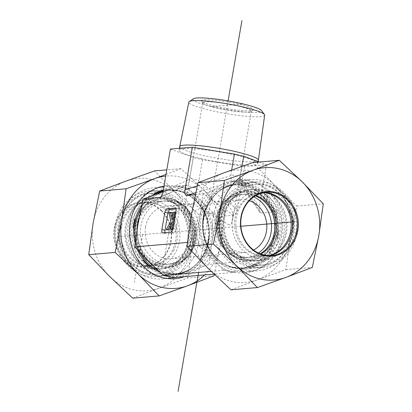 <?xml version="1.0" encoding="UTF-8"?>
<svg xmlns="http://www.w3.org/2000/svg" width="412" height="412" viewBox="0 0 412 412"><rect width="100%" height="100%" fill="white"/><g stroke="black" fill="none" stroke-linecap="round" stroke-linejoin="round"><path stroke-width="0.31" stroke-dasharray="2.06 1.54" d="M205.413 101.857A24.663 3.126 -170.2 0 0 202.74 102.779A24.663 3.126 -170.2 0 0 202.874 103.206A24.663 3.126 -170.2 0 0 226.518 110.04A24.663 3.126 -170.2 0 0 251.088 111.508A24.663 3.126 -170.2 0 0 251.356 111.147A24.663 3.126 -170.2 0 0 233.012 104.9A24.663 3.126 -170.2 0 0 205.413 101.857M204.167 99.766A26.425 3.348 9.8 0 1 235.334 103.361A26.425 3.348 9.8 0 1 253.102 110.107A26.425 3.348 9.8 0 1 226.775 108.541A26.425 3.348 9.8 0 1 201.442 101.218A26.425 3.348 9.8 0 1 204.167 99.766M193.398 98.808A34.845 4.414 -170.2 0 0 211.67 106.569A34.845 4.414 -170.2 0 0 246.845 112.229A34.845 4.414 -170.2 0 0 261.486 110.529M229.227 225.07L193.187 203.801C187.645 204.774 184.617 207.179 184.113 211.021C183.664 213.272 184.282 214.549 185.961 214.853L214.343 202.009C227.779 200.443 234.794 211.176 232.718 219.39C232.234 222.537 231.07 224.427 229.227 225.07M264.679 115.19A38.481 4.872 9.8 0 1 209.44 110.153A38.481 4.872 9.8 0 1 188.83 102.135M179.709 146.687A39.913 5.057 -170.2 0 0 201.092 154.984A39.913 5.057 -170.2 0 0 258.381 160.232M170.388 149.077L193.228 157.559L202.498 159.748L244.553 166.592L266.518 164.728L259.2 162.014M200.5 158.429A39.913 5.057 -170.2 0 0 257.783 163.677A39.913 5.057 -170.2 0 0 219.308 151.92A39.913 5.057 -170.2 0 0 179.117 150.133A39.913 5.057 -170.2 0 0 200.5 158.429M255.358 195.87A31.709 28.294 85.1 0 0 243.873 194.196A31.709 28.294 85.1 0 0 232.275 198.126A31.709 28.294 85.1 0 0 218.741 219.225A31.709 28.294 85.1 0 0 237.142 255.471A31.709 28.294 85.1 0 0 249.239 257.387A31.709 28.294 85.1 0 0 260.276 253.802M286.5 232.471A35.762 31.909 -94.9 0 1 244.517 258.535A35.762 31.909 -94.9 0 1 223.762 217.654A35.762 31.909 -94.9 0 1 239.027 193.861A35.762 31.909 -94.9 0 1 273.583 196.297A35.762 31.909 -94.9 0 1 286.5 232.471M218.046 216.305A42.282 37.724 -94.9 0 1 279.836 193.65A42.282 37.724 -94.9 0 1 267.512 265.235A42.282 37.724 -94.9 0 1 218.046 216.305M213.37 215.713A45.804 40.87 85.1 0 0 245.835 269.973A45.804 40.87 85.1 0 0 257.418 270.839A45.804 40.87 85.1 0 0 294.271 221.738A45.804 40.87 85.1 0 0 249.672 179.56A45.804 40.87 85.1 0 0 213.37 215.713M235.679 270.833A45.804 40.87 85.1 0 0 247.262 271.699A45.804 40.87 85.1 0 0 284.115 222.604A45.804 40.87 85.1 0 0 239.516 180.42A45.804 40.87 85.1 0 0 202.529 223.016A45.804 40.87 85.1 0 0 235.679 270.833M253.777 196.89A31.709 28.294 85.1 0 0 240.562 194.474A31.709 28.294 85.1 0 0 215.43 219.503A31.709 28.294 85.1 0 0 245.928 257.67A31.709 28.294 85.1 0 0 258.545 253.061M249.363 200.706A26.425 23.577 85.1 0 0 241.01 199.743A26.425 23.577 85.1 0 0 219.75 228.068A26.425 23.577 85.1 0 0 245.48 252.402A26.425 23.577 85.1 0 0 253.555 250.043M195.262 194.727L203.137 194.057L239.176 180.842L248.451 183.031L249.878 184.442C257.964 191.59 265.256 198.8 271.755 206.082L277.302 211.572L275.922 219.606C274.902 230.092 273.084 240.644 270.473 251.263L269.088 259.297L208.863 264.411L210.249 256.377C211.268 245.892 213.086 235.34 215.697 224.72L217.083 216.686L211.531 211.196C203.44 204.048 196.153 196.838 189.654 189.556L188.227 188.145L178.952 185.951L163.075 191.565M269.088 259.297L233.048 272.512L214.049 274.129M233.048 272.512L223.773 270.323L222.346 268.912C215.847 261.63 208.56 254.42 200.469 247.272L194.917 241.782L187.439 242.416M194.917 241.782L196.303 233.748C198.914 223.129 200.732 212.577 201.751 202.091L203.137 194.057M212.839 254.405L219.483 260.976A42.565 37.981 -94.9 0 1 212.839 254.405L219.483 260.976M204.609 212.71L202.956 222.326A42.565 37.981 -94.9 0 1 204.609 212.71L202.956 222.326M224.334 187.625A42.565 37.981 -94.9 0 1 232.636 184.581L224.334 187.625L232.636 184.581M262.248 191.575A42.565 37.981 -94.9 0 1 268.892 198.146L262.248 191.575L268.892 198.146M278.78 230.226A42.565 37.981 -94.9 0 1 277.122 239.841L278.78 230.226L277.122 239.841M257.397 264.926A42.565 37.981 -94.9 0 1 249.095 267.97L257.397 264.926L249.095 267.97M231.647 170.058L230.802 175.646C231.127 179.055 231.688 180.966 232.497 181.373L239.176 180.842M232.821 181.378L242.096 183.572L248.451 183.031M242.096 183.572L241.617 183.531L260.92 212.963L277.302 211.572M223.773 270.323L211.222 271.39M244.553 166.592L237.24 209.095C236.483 212.834 235.226 214.899 233.465 215.296L217.083 216.686M266.518 164.728L259.2 207.231L239.902 177.793L240.036 182.449L241.617 183.531M260.92 212.963L259.581 212.262L259.2 207.231M172.824 277.626L208.863 264.411M137.634 226.111A31.709 28.294 -94.9 0 1 162.761 201.082A31.709 28.294 -94.9 0 1 174.858 202.998A31.709 28.294 -94.9 0 1 193.259 239.243A31.709 28.294 -94.9 0 1 179.725 260.343A31.709 28.294 -94.9 0 1 168.127 264.272A31.709 28.294 -94.9 0 1 137.634 226.111M125.5 225.997A35.762 31.909 85.1 0 0 138.417 262.171A35.762 31.909 85.1 0 0 172.973 264.607A35.762 31.909 85.1 0 0 188.238 240.814A35.762 31.909 85.1 0 0 167.483 199.933A35.762 31.909 85.1 0 0 125.5 225.997M198.63 242.756A45.804 40.87 -94.9 0 1 162.328 278.909A45.804 40.87 -94.9 0 1 150.746 278.043A45.804 40.87 -94.9 0 1 117.595 230.226A45.804 40.87 -94.9 0 1 154.582 187.63A45.804 40.87 -94.9 0 1 198.63 242.756M193.954 242.163A42.282 37.724 85.1 0 0 144.488 193.233A42.282 37.724 85.1 0 0 132.164 264.818A42.282 37.724 85.1 0 0 193.954 242.163M160.901 277.183A45.804 40.87 -94.9 0 1 127.751 229.36A45.804 40.87 -94.9 0 1 164.738 186.77A45.804 40.87 -94.9 0 1 209.332 228.948A45.804 40.87 -94.9 0 1 172.484 278.048A45.804 40.87 -94.9 0 1 160.901 277.183M196.57 238.965A31.709 28.294 -94.9 0 1 171.438 263.994A31.709 28.294 -94.9 0 1 140.564 234.788A31.709 28.294 -94.9 0 1 166.072 200.798A31.709 28.294 -94.9 0 1 196.57 238.965M145.58 226.924A26.425 23.577 -94.9 0 1 166.52 206.067A26.425 23.577 -94.9 0 1 191.935 237.868A26.425 23.577 -94.9 0 1 170.99 258.726A26.425 23.577 -94.9 0 1 145.58 226.924M187.666 270.844L179.364 273.887A42.565 37.981 85.1 0 0 187.666 270.844L179.364 273.887M207.391 245.758A42.565 37.981 85.1 0 0 209.044 236.143L207.391 245.758L209.044 236.143M199.161 204.064A42.565 37.981 85.1 0 0 192.517 197.492L199.161 204.064L192.517 197.492M233.465 215.296L194.902 187.496L188.227 188.145M194.582 187.604L185.307 185.415L178.952 185.951M185.307 185.415L186.6 185.091C188.402 184.102 189.396 182.125 189.577 179.148L189.664 178.257L198.934 180.446L198.677 181.295L237.24 209.095M167.643 230.061L172.334 221.78L170.789 221.414M172.334 221.78L170.604 212.839L169.059 212.474M170.604 212.839L172.128 212.71M172.865 216.511L173.488 219.745L171.943 219.38M173.488 219.745L174.101 218.659L172.556 218.293M174.101 218.659L175.172 212.453L173.627 212.087M175.172 212.453L176.372 212.35L175.806 212.216M176.372 212.35L173.406 229.572L172.798 229.427M173.406 229.572L172.736 229.628M172.206 229.675L173.431 222.552L171.886 222.186M173.431 222.552L171.124 226.631M239.902 177.793L240.108 176.949L230.838 174.76M165.021 232.687A3.523 1.524 -76.7 0 0 165.753 233.583A3.523 1.524 -76.7 0 0 165.969 233.599L173.895 232.924A3.523 1.524 -76.7 0 0 176.068 229.345L179.035 212.123A3.523 1.524 -76.7 0 0 178.262 208.833A3.523 1.524 -76.7 0 0 178.041 208.817L175.898 208.997M241.932 166.386L240.108 176.949M194.902 187.496C195.942 186.579 197.199 184.514 198.677 181.295M202.498 159.748L198.934 180.446M193.228 157.559L189.664 178.257M269.283 255.564A31.709 28.294 -94.9 0 1 266.827 255.893A31.709 28.294 -94.9 0 1 236.473 230.442A31.709 28.294 -94.9 0 1 254.858 194.17A31.709 28.294 -94.9 0 1 261.46 192.703A31.709 28.294 -94.9 0 1 263.938 192.615M204.172 217.299A42.941 38.316 -94.9 0 1 238.203 183.402A42.941 38.316 -94.9 0 1 279.31 217.871A42.941 38.316 -94.9 0 1 254.415 266.991A42.941 38.316 -94.9 0 1 245.47 268.979A42.941 38.316 -94.9 0 1 204.172 217.299M199.918 216.604A46.685 41.658 85.1 0 0 254.539 270.632A46.685 41.658 85.1 0 0 268.145 191.585A46.685 41.658 85.1 0 0 199.918 216.604M271.668 265.529A42.941 38.316 -94.9 0 1 262.722 267.517A42.941 38.316 -94.9 0 1 220.909 227.97A42.941 38.316 -94.9 0 1 255.461 181.939A42.941 38.316 -94.9 0 1 296.568 216.403A42.941 38.316 -94.9 0 1 271.668 265.529M191.42 214.595A56.372 50.3 -94.9 0 1 224.36 172.71A56.372 50.3 -94.9 0 1 273.805 184.385A56.372 50.3 -94.9 0 1 290.311 237.951A56.372 50.3 -94.9 0 1 257.376 279.836A56.372 50.3 -94.9 0 1 207.926 268.161A56.372 50.3 -94.9 0 1 191.42 214.595M230.962 289.816L257.376 279.836L285.887 269.68L290.311 237.951L296.841 206.046L273.805 184.385L252.87 162.549M296.841 206.046L323.266 203.801M285.887 269.68L312.311 267.434M255.965 195.515A31.709 28.294 85.1 0 0 245.14 194.088A31.709 28.294 85.1 0 0 244.151 194.191A31.709 28.294 85.1 0 0 219.74 229.185A31.709 28.294 85.1 0 0 250.501 257.279A31.709 28.294 85.1 0 0 260.935 254.044M243.157 192.507A33.47 29.865 -94.9 0 1 274.634 239.171A33.47 29.865 -94.9 0 1 223.294 245.573A33.47 29.865 -94.9 0 1 243.157 192.507M263.309 192.739A31.709 28.294 85.1 0 0 260.193 192.811A31.709 28.294 85.1 0 0 234.794 227.908A31.709 28.294 85.1 0 0 265.56 256.001A31.709 28.294 85.1 0 0 268.645 255.548M218.211 229.458A35.762 31.909 -94.9 0 1 236.509 192.775A35.762 31.909 -94.9 0 1 246.855 189.875A35.762 31.909 -94.9 0 1 281.679 222.81A35.762 31.909 -94.9 0 1 252.906 261.141A35.762 31.909 -94.9 0 1 242.22 260.029A35.762 31.909 -94.9 0 1 218.211 229.458M264.87 264.875A40.52 36.153 85.1 0 0 296.14 220.868A40.52 36.153 85.1 0 0 256.753 184.262A40.52 36.153 85.1 0 0 224.298 229.108A40.52 36.153 85.1 0 0 263.608 265.009A40.52 36.153 85.1 0 0 264.87 264.875M232.301 228.217A34.531 30.807 -94.9 0 1 274.706 192.801A34.531 30.807 -94.9 0 1 281.628 252.196A34.531 30.807 -94.9 0 1 232.301 228.217M221.332 229.36A40.52 36.153 85.1 0 0 260.642 265.261A40.52 36.153 85.1 0 0 293.241 221.826A40.52 36.153 85.1 0 0 253.787 184.514A40.52 36.153 85.1 0 0 221.332 229.36M222.49 229.093A35.762 31.909 -94.9 0 1 251.135 189.51A35.762 31.909 -94.9 0 1 285.954 222.444A35.762 31.909 -94.9 0 1 257.186 260.781A35.762 31.909 -94.9 0 1 222.49 229.093M161.453 211.026A31.709 28.294 85.1 0 0 140.24 202.992A31.709 28.294 85.1 0 0 114.732 236.982A31.709 28.294 85.1 0 0 145.606 266.183A31.709 28.294 85.1 0 0 169.904 244.81A31.709 28.294 85.1 0 0 161.453 211.026M161.545 210.532A32.414 28.922 -94.9 0 1 152.1 265.416A32.414 28.922 -94.9 0 1 114.175 227.903A32.414 28.922 -94.9 0 1 161.545 210.532M166.381 210.609A31.709 28.294 85.1 0 0 145.173 202.575A31.709 28.294 85.1 0 0 120.876 223.953A31.709 28.294 85.1 0 0 129.327 257.732A31.709 28.294 85.1 0 0 150.54 265.766A31.709 28.294 85.1 0 0 174.832 244.388A31.709 28.294 85.1 0 0 166.381 210.609M93.158 222.938A56.372 50.3 -94.9 0 1 126.098 181.053A56.372 50.3 -94.9 0 1 175.543 192.728A56.372 50.3 -94.9 0 1 192.054 246.294A56.372 50.3 -94.9 0 1 159.114 288.179A56.372 50.3 -94.9 0 1 109.669 276.503A56.372 50.3 -94.9 0 1 93.158 222.938M207.828 241.169A42.941 38.316 85.1 0 0 166.53 189.489A42.941 38.316 85.1 0 0 133.627 218.437A42.941 38.316 85.1 0 0 145.07 264.185A42.941 38.316 85.1 0 0 173.797 275.067A42.941 38.316 85.1 0 0 207.828 241.169M164.017 186.085A46.685 41.658 -94.9 0 1 212.082 241.865A46.685 41.658 -94.9 0 1 184.591 276.627M127.818 265.647A42.941 38.316 85.1 0 0 156.539 276.529A42.941 38.316 85.1 0 0 191.091 230.499A42.941 38.316 85.1 0 0 149.278 190.952A42.941 38.316 85.1 0 0 116.375 219.9A42.941 38.316 85.1 0 0 127.818 265.647M132.705 298.159L159.114 288.179L187.625 278.018L192.054 246.294L198.579 214.384L175.543 192.728L154.613 170.892M225.004 212.144L220.58 243.873A56.372 50.3 85.1 0 0 204.074 190.308L225.004 212.144L198.579 214.384M204.671 274.922A56.372 50.3 85.1 0 0 220.58 243.873L214.364 274.428M166.031 174.394L181.038 168.652L204.074 190.308A56.372 50.3 85.1 0 0 165.737 176.078M214.049 275.777L187.625 278.018M181.038 168.652L166.808 169.857M177.979 205.418A31.709 28.294 -94.9 0 1 188.907 248.755A31.709 28.294 -94.9 0 1 166.86 264.38A31.709 28.294 -94.9 0 1 135.986 235.18A31.709 28.294 -94.9 0 1 161.499 201.19A31.709 28.294 -94.9 0 1 177.979 205.418M179.539 203.832A33.47 29.865 85.1 0 0 135.079 232.559A33.47 29.865 85.1 0 0 180.296 261.759A33.47 29.865 85.1 0 0 179.539 203.832M173.854 250.032A31.709 28.294 -94.9 0 1 151.807 265.658A31.709 28.294 -94.9 0 1 120.932 236.457A31.709 28.294 -94.9 0 1 146.44 202.467A31.709 28.294 -94.9 0 1 172.839 217.258A31.709 28.294 -94.9 0 1 173.854 250.032M190.009 250.97A35.762 31.909 85.1 0 0 169.78 198.44A35.762 31.909 85.1 0 0 159.094 197.327A35.762 31.909 85.1 0 0 130.321 235.659A35.762 31.909 85.1 0 0 165.145 268.593A35.762 31.909 85.1 0 0 175.491 265.694A35.762 31.909 85.1 0 0 190.009 250.97M134.183 268.804A40.52 36.153 -94.9 0 1 116.405 224.746A40.52 36.153 -94.9 0 1 148.392 193.46A40.52 36.153 -94.9 0 1 182.119 212.36A40.52 36.153 -94.9 0 1 183.417 254.24A40.52 36.153 -94.9 0 1 155.247 274.207A40.52 36.153 -94.9 0 1 134.183 268.804M176.053 251.454A34.531 30.807 85.1 0 0 148.675 199.557A34.531 30.807 85.1 0 0 122.642 251.176A34.531 30.807 85.1 0 0 176.053 251.454M186.384 253.993A40.52 36.153 -94.9 0 1 158.213 273.954A40.52 36.153 -94.9 0 1 118.759 236.643A40.52 36.153 -94.9 0 1 151.358 193.207A40.52 36.153 -94.9 0 1 185.086 212.108A40.52 36.153 -94.9 0 1 186.384 253.993M185.73 251.335A35.762 31.909 85.1 0 0 184.586 214.369A35.762 31.909 85.1 0 0 154.814 197.688A35.762 31.909 85.1 0 0 126.046 236.019A35.762 31.909 85.1 0 0 160.865 268.954A35.762 31.909 85.1 0 0 185.73 251.335M211.67 106.569L243.018 103.912M240.881 226.27L117.25 236.766M142.609 234.613L134.389 282.338M174.091 201.396L163.42 263.392M228.094 100.889L198.558 272.466M237.394 181.496A45.274 40.397 -94.9 0 1 249.878 184.442M271.755 206.082A45.274 40.397 -94.9 0 1 275.922 219.606M270.473 251.263A45.274 40.397 -94.9 0 1 262.156 261.841M234.83 271.858A45.274 40.397 -94.9 0 1 228.495 270.936A45.274 40.397 -94.9 0 1 222.346 268.912M230.668 267.357A41.751 37.255 -94.9 0 1 200.448 223.768A41.751 37.255 -94.9 0 1 234.165 184.942A41.751 37.255 -94.9 0 1 274.819 223.392A41.751 37.255 -94.9 0 1 241.226 268.145A41.751 37.255 -94.9 0 1 230.668 267.357M200.469 247.272A45.274 40.397 -94.9 0 1 196.303 233.748M201.751 202.091A45.274 40.397 -94.9 0 1 210.069 191.513M232.78 267.177A41.751 37.255 -94.9 0 1 202.56 223.587A41.751 37.255 -94.9 0 1 236.277 184.761A41.751 37.255 -94.9 0 1 276.931 223.211A41.751 37.255 -94.9 0 1 243.338 267.965A41.751 37.255 -94.9 0 1 232.78 267.177M233.496 267.573A42.225 37.677 -94.9 0 1 212.082 198.084A42.225 37.677 -94.9 0 1 276.225 213.231A42.225 37.677 -94.9 0 1 233.496 267.573M195.7 192.698L232.517 181.378M215.697 224.72A45.274 40.397 85.1 0 0 211.531 211.196M189.654 189.556A45.274 40.397 85.1 0 0 177.17 186.61M149.844 196.627A45.274 40.397 85.1 0 0 141.527 207.205M136.078 238.862A45.274 40.397 85.1 0 0 140.245 252.386M162.122 274.026A45.274 40.397 85.1 0 0 168.271 276.05A45.274 40.397 85.1 0 0 174.606 276.972M153.089 265.771A41.751 37.255 85.1 0 0 167.277 272.739A41.751 37.255 85.1 0 0 177.835 273.527A41.751 37.255 85.1 0 0 211.423 228.773A41.751 37.255 85.1 0 0 170.774 190.323A41.751 37.255 85.1 0 0 139.673 215.718M137.016 231.621A41.751 37.255 85.1 0 0 146.342 258.916M201.932 266.955A45.274 40.397 85.1 0 0 210.249 256.377M158.476 270.596A41.751 37.255 85.1 0 0 165.166 272.919A41.751 37.255 85.1 0 0 175.723 273.707A41.751 37.255 85.1 0 0 209.311 228.954A41.751 37.255 85.1 0 0 168.662 190.504A41.751 37.255 85.1 0 0 163.09 191.456M155.309 194.546A41.751 37.255 85.1 0 0 141.404 207.911M135.805 240.443A41.751 37.255 85.1 0 0 139.678 251.82M160.247 272.229A42.225 37.677 85.1 0 0 164.295 273.45A42.225 37.677 85.1 0 0 209.105 232.358A42.225 37.677 85.1 0 0 163.203 190.818M151.168 196.138A42.225 37.677 85.1 0 0 141.852 205.325M135.28 243.513A42.225 37.677 85.1 0 0 137.314 249.487M160.546 197.194L185.802 185.343M230.802 175.646L197.194 185.977M175.373 208.184L178.041 208.817M179.035 212.123L175.945 211.397M172.978 228.619L176.068 229.345M173.895 232.924L170.805 232.193M162.879 232.868L165.969 233.599M163.07 191.58L189.577 179.148M216.563 229.551A34.402 30.699 85.1 0 0 265.709 253.442A34.402 30.699 85.1 0 0 258.813 194.263A34.402 30.699 85.1 0 0 216.563 229.551M242.22 260.029L239.717 259.282C226.574 254.616 218.793 244.713 216.372 229.577A34.747 31.008 -94.9 0 1 234.165 193.934A34.747 31.008 -94.9 0 1 278.059 223.119A34.747 31.008 -94.9 0 1 239.717 259.282A34.747 31.008 -94.9 0 1 216.388 229.577C215.285 213.215 221.218 201.334 234.165 193.934L236.509 192.775M191.801 250.043A34.402 30.699 -94.9 0 1 138.592 249.765A34.402 30.699 -94.9 0 1 164.527 198.342A34.402 30.699 -94.9 0 1 191.801 250.043M191.94 250.233A34.747 31.008 85.1 0 0 172.283 199.187A34.747 31.008 85.1 0 0 133.941 235.35A34.747 31.008 85.1 0 0 177.835 264.535A34.747 31.008 85.1 0 0 191.94 250.233M251.088 111.508L253.102 110.107M202.874 103.206L201.442 101.218M232.723 219.39L251.356 111.147M184.107 211.021L202.74 102.779M179.431 148.31L179.117 150.133M258.139 161.622L257.783 163.677M237.142 255.471L244.517 258.535M232.275 198.126L239.027 193.861M249.672 179.56L239.516 180.42M257.418 270.839L247.262 271.699M245.928 257.67L249.239 257.387M240.562 194.474L243.873 194.196M234.165 184.942C251.346 184.483 263.829 193.14 271.616 210.903C275.942 223.083 275.561 234.943 270.473 246.494C264.004 259.431 254.256 266.646 241.226 268.145L243.338 267.965L232.996 267.192C216.094 263.613 202.513 245.022 202.895 225.39C202.55 204.403 218.102 185.812 236.277 184.761L234.165 184.942M174.858 202.998L167.483 199.933M179.725 260.343L172.973 264.607M162.328 278.909L172.484 278.048M154.582 187.63L164.738 186.77M166.072 200.798L162.761 201.082M171.438 263.994L168.127 264.272M241.01 199.743L214.343 202.004M193.187 203.801L166.52 206.067M245.48 252.402L170.99 258.726M167.493 272.754C151.755 269.36 138.715 253.04 137.536 234.763C135.105 214.549 149.659 191.925 170.774 190.323L168.662 190.504C187.336 188.366 206.283 205.227 208.693 226.78C212.309 249.806 195.906 272.687 175.723 273.707L177.835 273.527L167.493 272.754M240.036 182.449L259.581 212.262M232.497 181.373L241.556 183.515M175.172 208.101L178.262 208.833M162.663 232.852L165.753 233.583M186.6 185.091L159.923 197.606M266.827 255.893L271.76 255.476M261.46 192.703L266.394 192.286M255.461 181.939L238.203 183.402M262.722 267.517L245.47 268.979M260.193 192.811L245.14 194.088M265.56 256.001L250.501 257.279M256.753 184.262L253.787 184.514M263.608 265.009L260.642 265.261M251.135 189.51L246.855 189.875M257.186 260.781L252.906 261.141M145.173 202.575L140.24 202.992M150.54 265.766L145.606 266.183M156.539 276.529L173.797 275.067M149.278 190.952L166.53 189.489M151.807 265.658L166.86 264.38M146.44 202.467L161.499 201.19M169.78 198.44L172.283 199.187C191.58 204.095 202.199 231.559 191.956 250.218C188.634 256.686 183.927 261.46 177.835 264.535L175.491 265.694M155.247 274.207L158.213 273.954M148.392 193.46L151.358 193.207M160.865 268.954L165.145 268.593M154.814 197.688L159.094 197.327"/><path stroke-width="0.62" d="M264.452 114.521L261.486 110.529A34.845 4.414 -170.2 0 0 228.094 100.889A34.845 4.414 -170.2 0 0 193.398 98.808L189.268 101.579A38.481 4.872 9.8 0 1 227.578 103.881A38.481 4.872 9.8 0 1 264.452 114.521A38.481 4.872 9.8 0 1 264.679 115.19L258.381 160.211A39.913 5.057 -170.2 0 0 219.9 148.48A39.913 5.057 -170.2 0 0 179.714 146.667A39.913 5.057 -170.2 0 0 179.709 146.687L179.431 148.31M179.714 146.667L188.83 102.135A38.481 4.872 9.8 0 1 189.268 101.579M258.139 161.622L258.381 160.232A39.913 5.057 -170.2 0 0 258.381 160.211M259.2 162.014L243.672 156.251L234.402 154.062L192.347 147.213L170.388 149.077L163.07 191.58C162.457 194.758 161.411 196.766 159.923 197.606L142.912 199.171L141.527 207.205C138.916 217.824 137.098 228.377 136.078 238.862L134.698 246.896L140.245 252.386C146.744 259.668 154.037 266.878 162.122 274.026L163.549 275.437L172.824 277.626L214.049 274.129M260.276 253.802A31.709 28.294 85.1 0 0 274.366 232.358A31.709 28.294 85.1 0 0 255.358 195.87M258.545 253.061A31.709 28.294 85.1 0 0 271.436 223.68A31.709 28.294 85.1 0 0 253.777 196.89M253.555 250.043A26.425 23.577 85.1 0 0 266.42 231.544A26.425 23.577 85.1 0 0 249.363 200.706M192.347 147.213L185.029 189.716C184.504 193.434 185.076 195.345 186.749 195.448L195.262 194.727M187.439 242.416L134.698 246.896M175.898 208.997L170.12 209.487L167.03 208.76L174.951 208.086A3.523 1.524 -76.7 0 1 175.172 208.101A3.523 1.524 -76.7 0 1 175.945 211.397L172.978 228.619A3.523 1.524 -76.7 0 1 170.805 232.193L162.879 232.868A3.523 1.524 -76.7 0 1 162.663 232.852A3.523 1.524 -76.7 0 1 161.885 229.556L164.852 212.335L167.942 213.066L164.975 230.287A3.523 1.524 -76.7 0 0 165.021 232.687M167.03 208.76A3.523 1.524 -76.7 0 0 164.852 212.335M211.222 271.39L163.549 275.437M163.075 191.565L142.912 199.171M149.752 266.894L143.108 260.322A42.565 37.981 85.1 0 0 149.752 266.894L143.108 260.322M162.905 190.499A42.565 37.981 85.1 0 0 154.603 193.542L162.905 190.499L154.603 193.542M134.879 218.628A42.565 37.981 85.1 0 0 133.22 228.243L134.879 218.628L133.22 228.243M166.098 229.695L170.789 221.414L169.059 212.474L170.583 212.345L171.943 219.38L172.556 218.293L173.627 212.087L174.827 211.984L171.861 229.206L170.661 229.309L171.886 222.186L167.71 229.561L166.098 229.695L169.255 229.927L167.71 229.561M172.865 216.511L172.128 212.71L170.583 212.345M175.806 212.216L174.827 211.984M172.798 229.427L171.861 229.206M172.736 229.628L170.661 229.309M171.124 226.631L169.255 229.927M170.12 209.487A3.523 1.524 -76.7 0 0 167.942 213.066M234.402 154.062L231.647 170.058M243.672 156.251L241.932 166.386M259.792 193.748A31.709 28.294 -94.9 0 1 266.394 192.286A31.709 28.294 -94.9 0 1 297.268 221.486A31.709 28.294 -94.9 0 1 271.76 255.476A31.709 28.294 -94.9 0 1 241.406 230.025A31.709 28.294 -94.9 0 1 259.792 193.748M259.9 193.053A32.414 28.922 85.1 0 0 250.455 247.936A32.414 28.922 85.1 0 0 297.825 230.565A32.414 28.922 85.1 0 0 259.9 193.053M263.938 192.615A31.709 28.294 -94.9 0 1 292.051 219.519A31.709 28.294 -94.9 0 1 273.429 254.425A31.709 28.294 -94.9 0 1 269.283 255.564M318.842 235.53A56.372 50.3 85.1 0 0 302.331 181.965A56.372 50.3 85.1 0 0 252.886 170.29A56.372 50.3 85.1 0 0 219.946 212.175A56.372 50.3 85.1 0 0 236.457 265.74A56.372 50.3 85.1 0 0 285.902 277.415A56.372 50.3 85.1 0 0 318.842 235.53L312.311 267.434L285.902 277.415L257.387 287.576L236.457 265.74L213.421 244.079L219.946 212.175L224.375 180.446L252.886 170.29L279.295 160.309L302.331 181.965L323.266 203.801L318.842 235.53M279.295 160.309L252.87 162.549L224.36 172.71L197.951 182.691L191.42 214.595L186.997 246.325L207.926 268.161L230.962 289.816L257.387 287.576M197.951 182.691L224.375 180.446M186.997 246.325L213.421 244.079M260.935 254.044A31.709 28.294 85.1 0 0 276.014 223.289A31.709 28.294 85.1 0 0 255.965 195.515M268.645 255.548A31.709 28.294 85.1 0 0 291.068 222.011A31.709 28.294 85.1 0 0 263.309 192.739M184.591 276.627A46.685 41.658 -94.9 0 1 130.738 242.869A46.685 41.658 -94.9 0 1 164.017 186.085M166.808 169.857L154.613 170.892L126.098 181.053L99.689 191.034L93.158 222.938L88.735 254.668L109.669 276.503L132.705 298.159L159.13 295.919L138.195 274.083A56.372 50.3 85.1 0 0 187.64 285.758A56.372 50.3 85.1 0 0 204.671 274.922M214.364 274.428L214.049 275.777L187.64 285.758L159.13 295.919M138.195 274.083L115.159 252.422L121.689 220.518A56.372 50.3 85.1 0 0 138.195 274.083M121.689 220.518L126.113 188.789L154.624 178.633A56.372 50.3 85.1 0 0 121.689 220.518M165.737 176.078A56.372 50.3 85.1 0 0 154.624 178.633L166.031 174.394M126.113 188.789L99.689 191.034M115.159 252.422L88.735 254.668M294.75 221.697L240.881 226.27M241.916 20.6L228.094 100.889M198.558 272.466L178.087 391.4M186.749 195.448L195.7 192.698M139.673 215.718A41.751 37.255 85.1 0 0 137.016 231.621M146.342 258.916A41.751 37.255 85.1 0 0 153.089 265.771M163.09 191.456A41.751 37.255 85.1 0 0 155.309 194.546M141.404 207.911A41.751 37.255 85.1 0 0 135.805 240.443M139.678 251.82A41.751 37.255 85.1 0 0 158.476 270.596M163.203 190.818A42.225 37.677 85.1 0 0 151.168 196.138M141.852 205.325A42.225 37.677 85.1 0 0 135.28 243.513M137.314 249.487A42.225 37.677 85.1 0 0 160.247 272.229M159.3 197.781L160.546 197.194M197.194 185.977L185.029 189.716M174.951 208.086L175.373 208.184M164.975 230.287L161.885 229.556"/></g></svg>
